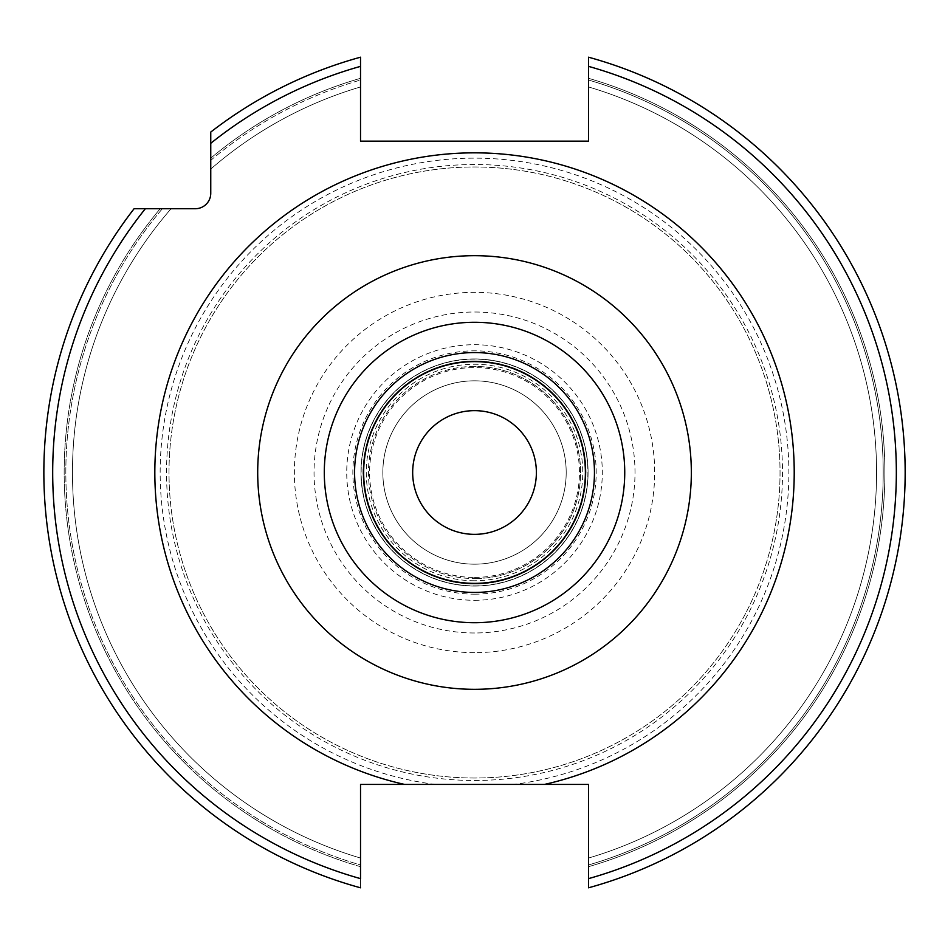 <?xml version="1.0" encoding="UTF-8"?>
<svg xmlns="http://www.w3.org/2000/svg" width="945" height="945" viewBox="0 0 945 945"><rect width="100%" height="100%" fill="white"/><g stroke="black" fill="none" stroke-linecap="round" stroke-linejoin="round"><path stroke-width="0.71" stroke-dasharray="4.72 3.54" d="M474.52 780.487A307.987 307.987 0 0 0 782.507 472.5A307.987 307.987 0 0 0 474.52 164.513A307.987 307.987 0 0 0 166.544 472.5A307.987 307.987 0 0 0 474.52 780.487M474.52 778.018A305.518 305.518 0 0 1 169.001 472.5A305.518 305.518 0 0 1 474.52 166.982A305.518 305.518 0 0 1 780.038 472.5A305.518 305.518 0 0 1 474.52 778.018A305.518 305.518 0 0 1 169.001 472.5A305.518 305.518 0 0 1 474.52 166.982A305.518 305.518 0 0 1 780.038 472.5A305.518 305.518 0 0 1 474.52 778.018A305.518 305.518 0 0 0 780.038 472.5A305.518 305.518 0 0 0 474.52 166.982A305.518 305.518 0 0 0 169.001 472.5A305.518 305.518 0 0 0 474.52 778.018M474.508 784.433L471.838 784.433M451.155 784.433L360.529 784.433L360.529 887.804A430.672 430.672 0 0 1 134.084 208.727L195.284 208.727A15.463 15.463 0 0 0 210.759 193.264L210.759 158.158A410.343 410.343 0 0 1 360.529 78.305L360.529 86.94L360.529 78.305A410.343 410.343 0 0 0 210.759 158.158L210.759 132.064A430.672 430.672 0 0 1 360.529 57.196A430.672 430.672 0 0 0 210.759 132.064A430.672 430.672 0 0 1 360.529 57.196A430.672 430.672 0 0 0 210.759 132.064M588.511 878.637A421.836 421.836 0 0 0 588.511 66.363L588.511 78.305A410.343 410.343 0 0 1 588.511 866.695L588.511 864.97L588.511 866.695A410.343 410.343 0 0 0 588.511 78.305L588.511 57.196A430.672 430.672 0 0 1 588.511 887.804L588.511 784.433L497.885 784.433M474.52 622.72A150.22 150.22 0 0 0 624.739 472.5A150.22 150.22 0 0 0 474.52 322.28A150.22 150.22 0 0 0 324.3 472.5A150.22 150.22 0 0 0 474.52 622.72M474.52 410.65A61.85 61.85 0 0 1 536.382 472.5A61.85 61.85 0 0 1 474.52 534.35A61.85 61.85 0 0 1 412.67 472.5A61.85 61.85 0 0 1 474.52 410.65M360.529 866.695A410.343 410.343 0 0 1 160.189 208.727A410.343 410.343 0 0 0 360.529 866.695L360.529 864.97A408.689 408.689 0 0 1 162.351 208.727L171.08 208.727L162.351 208.727A408.689 408.689 0 0 0 360.529 864.97L360.529 887.804A430.672 430.672 0 0 1 134.084 208.727A430.672 430.672 0 0 0 360.529 887.804A430.672 430.672 0 0 1 134.084 208.727L160.189 208.727L134.084 208.727M588.511 864.97L588.511 858.06L588.511 864.97A408.689 408.689 0 0 0 588.511 80.03A408.689 408.689 0 0 1 588.511 864.97M588.511 66.363L588.511 141.136L360.529 141.136L360.529 57.196M588.511 858.06A402.062 402.062 0 0 0 588.511 86.94A402.062 402.062 0 0 1 588.511 858.06A402.062 402.062 0 0 0 588.511 86.94M588.511 887.804A430.672 430.672 0 0 0 588.511 57.196A430.672 430.672 0 0 1 588.511 887.804A430.672 430.672 0 0 0 588.511 57.196M210.759 160.331L210.759 169.06L210.759 160.331A408.689 408.689 0 0 1 360.529 80.03A408.689 408.689 0 0 0 210.759 160.331M360.529 858.06A402.062 402.062 0 0 1 171.08 208.727A402.062 402.062 0 0 0 360.529 858.06A402.062 402.062 0 0 1 171.08 208.727M210.759 169.06A402.062 402.062 0 0 1 360.529 86.94A402.062 402.062 0 0 0 210.759 169.06A402.062 402.062 0 0 1 360.529 86.94M474.52 583.006A110.506 110.506 0 0 0 585.026 472.5A110.506 110.506 0 0 0 474.52 361.994A110.506 110.506 0 0 0 364.014 472.5A110.506 110.506 0 0 0 474.52 583.006A110.506 110.506 0 0 1 364.014 472.5A110.506 110.506 0 0 1 474.52 361.994A110.506 110.506 0 0 1 585.026 472.5A110.506 110.506 0 0 1 474.52 583.006M474.52 586.054A113.554 113.554 0 0 1 360.978 472.5A113.554 113.554 0 0 1 474.52 358.946A113.554 113.554 0 0 1 588.073 472.5A113.554 113.554 0 0 1 474.52 586.054A113.554 113.554 0 0 1 360.978 472.5A113.554 113.554 0 0 1 474.52 358.946A113.554 113.554 0 0 1 588.073 472.5A113.554 113.554 0 0 1 474.52 586.054A113.554 113.554 0 0 0 588.073 472.5A113.554 113.554 0 0 0 474.52 358.946A113.554 113.554 0 0 0 360.978 472.5A113.554 113.554 0 0 0 474.52 586.054M474.52 577.43A104.93 104.93 0 0 0 579.45 472.5A104.93 104.93 0 0 0 474.52 367.57A104.93 104.93 0 0 0 369.589 472.5A104.93 104.93 0 0 0 474.52 577.43M474.52 564.177A91.677 91.677 0 0 0 566.197 472.5A91.677 91.677 0 0 0 474.52 380.823A91.677 91.677 0 0 0 382.843 472.5A91.677 91.677 0 0 0 474.52 564.177A91.677 91.677 0 0 1 382.843 472.5A91.677 91.677 0 0 1 474.52 380.823A91.677 91.677 0 0 0 382.843 472.5A91.677 91.677 0 0 0 474.52 564.177A91.677 91.677 0 0 0 566.197 472.5A91.677 91.677 0 0 0 474.52 380.823A91.677 91.677 0 0 1 566.197 472.5A91.677 91.677 0 0 1 474.52 564.177M474.52 366.436A106.064 106.064 0 0 0 368.455 472.5A106.064 106.064 0 0 0 474.52 578.564A106.064 106.064 0 0 1 368.455 472.5A106.064 106.064 0 0 1 474.52 366.436A106.064 106.064 0 0 1 580.584 472.5A106.064 106.064 0 0 1 474.52 578.564A106.064 106.064 0 0 0 580.584 472.5A106.064 106.064 0 0 0 474.52 366.436M474.52 632.985A160.485 160.485 0 0 1 314.035 472.5A160.485 160.485 0 0 1 474.52 312.015A160.485 160.485 0 0 1 635.005 472.5A160.485 160.485 0 0 1 474.52 632.985M474.52 600.288A127.788 127.788 0 0 0 602.308 472.5A127.788 127.788 0 0 0 474.52 344.712A127.788 127.788 0 0 0 346.732 472.5A127.788 127.788 0 0 0 474.52 600.288M474.52 652.652A180.152 180.152 0 0 1 294.367 472.5A180.152 180.152 0 0 1 474.52 292.348A180.152 180.152 0 0 1 654.684 472.5A180.152 180.152 0 0 1 474.52 652.652M435.515 784.433A314.354 314.354 0 0 1 160.768 452.962A314.354 314.354 0 0 1 474.52 158.146A314.354 314.354 0 0 1 788.272 452.962A314.354 314.354 0 0 1 513.537 784.433M360.529 878.637A421.836 421.836 0 0 1 145.329 208.727M210.759 143.309A421.836 421.836 0 0 1 360.529 66.363M474.52 594.169A121.669 121.669 0 0 0 596.189 472.5A121.669 121.669 0 0 0 474.52 350.831A121.669 121.669 0 0 0 352.851 472.5A121.669 121.669 0 0 0 474.52 594.169M474.52 583.951A111.451 111.451 0 0 1 363.069 472.5A111.451 111.451 0 0 1 474.52 361.049A111.451 111.451 0 0 1 585.971 472.5A111.451 111.451 0 0 1 474.52 583.951M474.52 585.865A113.365 113.365 0 0 0 587.885 472.5A113.365 113.365 0 0 0 474.52 359.135A113.365 113.365 0 0 0 361.155 472.5A113.365 113.365 0 0 0 474.52 585.865M474.52 580.75A108.25 108.25 0 0 1 366.27 472.5A108.25 108.25 0 0 1 474.52 364.25A108.25 108.25 0 0 1 582.77 472.5A108.25 108.25 0 0 1 474.52 580.75"/><path stroke-width="1.42" d="M404.625 784.433L544.414 784.433A319.658 319.658 0 0 0 474.52 152.842A319.658 319.658 0 0 0 404.637 784.433L360.529 784.433L360.529 878.637A421.836 421.836 0 0 1 145.329 208.727L195.284 208.727A15.463 15.463 0 0 0 210.759 193.264L210.759 143.309A421.836 421.836 0 0 1 360.529 66.363L360.529 141.136L588.511 141.136L588.511 57.196A430.672 430.672 0 0 1 588.511 887.804A430.672 430.672 0 0 0 588.511 57.196M471.838 784.433L451.155 784.433M588.511 887.804L588.511 784.433L544.414 784.433M497.885 784.433L474.52 784.433M474.52 622.72A150.22 150.22 0 0 1 324.3 472.5A150.22 150.22 0 0 1 474.52 322.28A150.22 150.22 0 0 1 624.739 472.5A150.22 150.22 0 0 1 474.52 622.72M474.52 410.65A61.85 61.85 0 0 1 536.382 472.5A61.85 61.85 0 0 1 474.52 534.35A61.85 61.85 0 0 1 412.67 472.5A61.85 61.85 0 0 1 474.52 410.65M360.529 866.695L360.529 878.637M360.529 66.363L360.529 57.196A430.672 430.672 0 0 0 210.759 132.064L210.759 143.309M145.329 208.727L134.084 208.727A430.672 430.672 0 0 0 360.529 887.804M588.511 878.637A421.836 421.836 0 0 0 588.511 66.363M474.52 689.318A216.818 216.818 0 0 0 691.338 472.5A216.818 216.818 0 0 0 474.52 255.682A216.818 216.818 0 0 0 257.701 472.5A216.818 216.818 0 0 0 474.52 689.318M474.52 352.568A119.932 119.932 0 0 1 594.452 472.5A119.932 119.932 0 0 1 474.52 592.432A119.932 119.932 0 0 1 354.588 472.5A119.932 119.932 0 0 1 474.52 352.568M474.52 361.38A111.12 111.12 0 0 1 585.64 472.5A111.12 111.12 0 0 1 474.52 583.62A111.12 111.12 0 0 1 363.4 472.5A111.12 111.12 0 0 1 474.52 361.38"/></g></svg>
